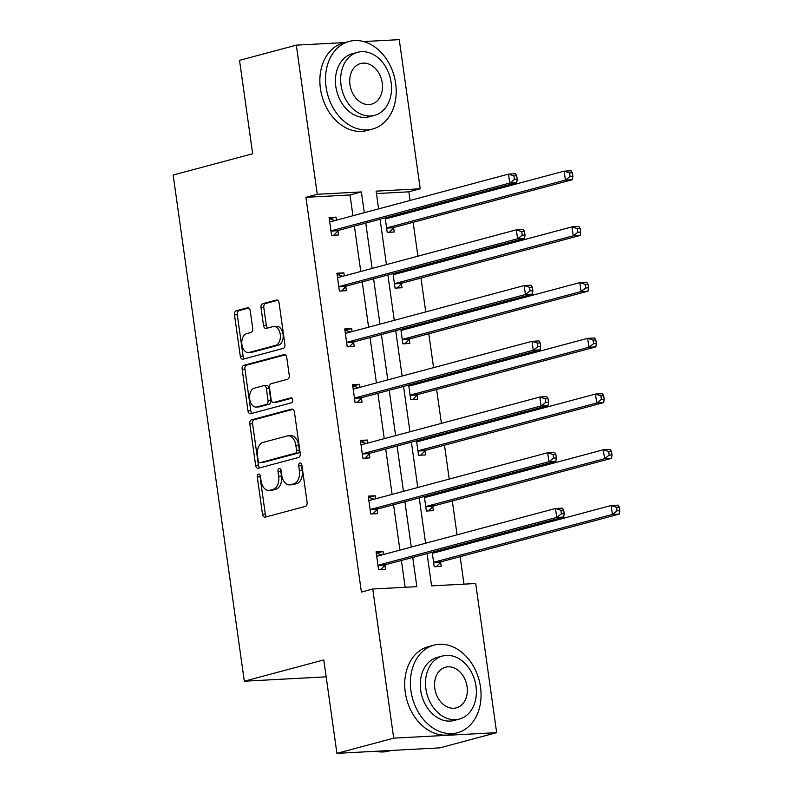 <?xml version="1.0" encoding="UTF-8"?>
<svg xmlns="http://www.w3.org/2000/svg" width="793" height="793" viewBox="0 0 793 793"><rect width="100%" height="100%" fill="white"/><g stroke="black" fill="none" stroke-linecap="round" stroke-linejoin="round"><path stroke-width="1.19" d="M258.488 474.105A2.488 1.596 -93.1 0 0 257.279 476.98L262.513 514.231A3.559 2.28 -93.1 0 0 264.931 517.185A3.559 2.28 -93.1 0 0 265.229 517.145L305.364 506.4A3.559 2.28 -93.1 0 0 307.099 502.296L301.865 465.045A2.488 1.596 -93.1 0 0 300.17 462.973A2.488 1.596 -93.1 0 0 299.962 463.003A2.488 1.596 -93.1 0 0 298.743 465.878L299.417 470.705A11.389 7.296 -93.1 0 1 293.866 483.829L290.516 484.721A11.389 7.296 -93.1 0 1 289.544 484.88A11.389 7.296 -93.1 0 1 281.802 475.413L281.128 470.596A2.488 1.596 -93.1 0 0 279.433 468.524A2.488 1.596 -93.1 0 0 279.225 468.554A2.488 1.596 -93.1 0 0 278.006 471.429L278.69 476.246A11.389 7.296 -93.1 0 1 273.129 489.38L269.789 490.272A11.389 7.296 -93.1 0 1 268.817 490.431A11.389 7.296 -93.1 0 1 261.075 480.964L260.391 476.137A2.488 1.596 -93.1 0 0 258.706 474.065A2.488 1.596 -93.1 0 0 258.488 474.105M260.163 475.275A2.488 1.596 -93.1 0 0 260.054 476.831L265.288 514.082A3.559 2.28 -93.1 0 0 266.716 516.749M301.627 464.173A2.488 1.596 -93.1 0 0 301.528 465.729L302.202 470.556L299.417 470.705M280.9 469.724A2.488 1.596 -93.1 0 0 280.791 471.28L281.465 476.097L278.69 476.246M250.211 310.687A3.559 2.28 -93.1 0 0 247.793 307.734A3.559 2.28 -93.1 0 0 247.495 307.773L236.235 310.787A3.559 2.28 -93.1 0 0 234.49 314.89L240.309 356.265A3.559 2.28 -93.1 0 0 242.727 359.229A3.559 2.28 -93.1 0 0 243.035 359.179L283.16 348.444A3.559 2.28 -93.1 0 0 284.895 344.34L279.086 302.966A3.559 2.28 -93.1 0 0 276.668 300.002A3.559 2.28 -93.1 0 0 276.361 300.051L262.761 303.689A3.559 2.28 -93.1 0 0 261.026 307.793L263.514 325.497A3.559 2.28 -93.1 0 0 265.933 328.461A3.559 2.28 -93.1 0 0 266.24 328.411L272.98 326.607A9.526 6.096 -93.1 0 1 273.793 326.478A9.526 6.096 -93.1 0 1 280.335 335.023A9.526 6.096 -93.1 0 1 275.617 345.361L249.2 352.439A9.526 6.096 -93.1 0 1 248.387 352.568A9.526 6.096 -93.1 0 1 241.845 344.013A9.526 6.096 -93.1 0 1 246.564 333.675L250.965 332.495A3.559 2.28 -93.1 0 0 252.699 328.391L250.211 310.687M427.06 553.603L431.59 585.878L475.691 583.519L496.656 732.663L439.867 747.858L336.926 753.35L323.792 659.935L244.303 681.207L173.161 175.025L252.66 153.753L239.526 60.337L296.314 45.142L345.005 42.544M336.926 753.35L393.705 738.154L372.75 589.011L416.85 586.661L412.737 557.439M352.935 215.746L350.01 194.969L305.92 197.318L361.39 592.054L372.75 589.011M305.92 197.318L317.269 194.285L296.314 45.142M251.559 419.834A3.559 2.28 -93.1 0 0 249.825 423.938L255.633 465.313A3.559 2.28 -93.1 0 0 258.052 468.276A3.559 2.28 -93.1 0 0 258.359 468.227L298.485 457.492A3.559 2.28 -93.1 0 0 300.23 453.388L294.411 412.013A3.559 2.28 -93.1 0 0 291.993 409.049A3.559 2.28 -93.1 0 0 291.685 409.099L251.559 419.834L254.335 419.685A3.559 2.28 -93.1 0 0 252.6 423.789L258.419 465.164A3.559 2.28 -93.1 0 0 259.836 467.83M247.971 410.794L242.162 369.419A3.559 2.28 -93.1 0 1 243.897 365.315L284.023 354.58A3.559 2.28 -93.1 0 1 284.33 354.53A3.559 2.28 -93.1 0 1 286.749 357.484L289.237 375.188A3.559 2.28 -93.1 0 1 287.502 379.292L271.226 383.653A3.559 2.28 -93.1 0 0 269.491 387.757L271.137 399.503A3.559 2.28 -93.1 0 0 273.555 402.457A3.559 2.28 -93.1 0 0 273.863 402.408L290.803 397.878A2.488 1.596 -93.1 0 1 291.021 397.838A2.488 1.596 -93.1 0 1 292.726 400.078A2.488 1.596 -93.1 0 1 291.497 402.785L250.697 413.698A3.559 2.28 -93.1 0 1 250.39 413.748A3.559 2.28 -93.1 0 1 247.971 410.794L250.757 410.645L244.938 369.27L242.162 369.419M363.591 41.553L399.256 39.65L420.221 188.793L376.12 191.143L378.608 208.876M496.656 732.663L393.705 738.154M244.303 681.207L326.171 676.845M393.021 273.605L395.063 288.117L402.021 287.75L401.456 283.755M399.781 271.791L399.93 272.921M408.682 385.051L410.724 399.573L417.683 399.206L417.118 395.201M415.443 383.247L415.601 384.367M424.354 496.507L426.386 511.029L433.345 510.652L432.78 506.658M431.105 494.703L431.263 495.823M463.994 584.144L460.138 556.676M458.681 546.308L458.523 545.188M457.065 534.819L452.307 500.948M450.85 490.58L450.692 489.459M449.234 479.091L444.476 445.22M443.019 434.851L442.861 433.731M441.404 423.363L436.646 389.492M435.188 379.133L435.03 378.003M433.573 367.645L428.805 333.774M427.348 323.405L427.199 322.275M425.742 311.917L420.974 278.046M419.517 267.677L419.358 266.557M417.901 256.189L413.143 222.318M411.686 211.949L411.527 210.829M410.07 200.46L408.861 191.827L376.457 193.561M432.185 552.235L434.227 566.757L441.176 566.38L440.621 562.386M438.935 550.431L439.094 551.551M416.513 440.779L418.555 455.301L425.514 454.934L424.949 450.93M423.274 438.975L423.432 440.095M400.852 329.333L402.894 343.845L409.852 343.478L409.287 339.483M407.612 327.519L407.771 328.639M385.19 217.877L387.232 232.389L394.19 232.022L393.625 228.027M391.94 216.063L392.099 217.193M408.861 191.827L420.221 188.793M364.294 212.712L361.37 191.926L317.269 194.285M411.28 547.071L404.906 501.711M403.449 491.343L397.075 445.983M395.618 435.615L389.244 390.255M387.787 379.887L381.413 334.527M379.956 324.159L373.582 278.799M372.125 268.44L365.751 223.081M380.065 219.245L386.439 264.604M387.896 274.973L394.27 320.332M395.727 330.701L402.11 376.06M403.568 386.429L409.941 431.788M411.398 442.157L417.772 487.517M419.229 497.875L425.603 543.245M350.01 194.969L361.37 191.926M405.154 587.286L401.387 560.473M399.93 550.114L393.556 504.754M392.099 494.386L385.715 449.026M384.268 438.658L377.884 393.298M376.427 382.93L370.053 337.57M368.596 327.202L362.223 281.842M360.765 271.474L354.392 226.114M337.977 230.991L338.542 234.986L331.583 235.362L329.075 217.5L336.034 217.133L336.46 220.157M345.807 286.719L346.372 290.714L339.414 291.09L336.906 273.228L343.865 272.851L344.291 275.885M353.638 342.447L354.203 346.442L347.245 346.819L344.737 328.956L351.695 328.58L352.122 331.613M361.479 398.175L362.034 402.17L355.076 402.547L352.568 384.684L359.526 384.308L359.953 387.341M369.31 453.903L369.865 457.898L362.916 458.265L360.399 440.412L367.357 440.036L367.783 443.069M377.141 509.631L377.696 513.626L370.747 513.993L368.23 496.131L375.188 495.764L375.614 498.797M384.972 565.359L385.537 569.354L378.578 569.721L376.07 551.859L383.019 551.492L383.445 554.515M383.019 551.492L376.259 553.207M375.188 495.764L368.418 497.479M367.357 440.036L360.587 441.751M359.526 384.308L352.756 386.022M351.695 328.58L344.925 330.294M343.865 272.851L337.094 274.566M336.034 217.133L329.264 218.838M268.817 490.431L271.593 490.282A11.389 7.296 -93.1 0 0 272.564 490.124L269.789 490.272M281.465 476.097A11.389 7.296 -93.1 0 1 275.914 489.231L272.564 490.124M289.544 484.88L292.33 484.731A11.389 7.296 -93.1 0 0 293.301 484.573L290.516 484.721M302.202 470.556A11.389 7.296 -93.1 0 1 296.641 483.68L293.301 484.573M292.994 409.347L254.335 419.685M258.211 460.624A2.488 1.596 -93.1 0 0 259.906 462.696A2.488 1.596 -93.1 0 0 260.124 462.666L295.343 453.239A2.488 1.596 -93.1 0 0 296.562 450.365L295.848 445.279A11.389 7.296 -93.1 0 0 288.107 435.813A11.389 7.296 -93.1 0 0 287.135 435.972L263.058 442.415A11.389 7.296 -93.1 0 0 257.497 455.539L258.211 460.624M262.473 462.537A2.488 1.596 -93.1 0 0 262.691 462.547A2.488 1.596 -93.1 0 0 262.899 462.517L260.124 462.666M288.107 435.813L290.892 435.664A11.389 7.296 -93.1 0 1 298.634 445.131L299.348 450.216A2.488 1.596 -93.1 0 1 298.128 453.09L262.899 462.517M285.331 354.828L246.673 365.167A3.559 2.28 -93.1 0 0 244.938 369.27M276.033 402.299A3.559 2.28 -93.1 0 0 276.341 402.309A3.559 2.28 -93.1 0 0 276.638 402.259L291.893 398.185M254.335 388.173A9.526 6.096 -93.1 0 0 249.617 398.512A9.526 6.096 -93.1 0 0 256.159 407.057A9.526 6.096 -93.1 0 0 256.972 406.928L266.279 404.44A3.559 2.28 -93.1 0 0 268.014 400.336L266.369 388.59A3.559 2.28 -93.1 0 0 263.95 385.626A3.559 2.28 -93.1 0 0 263.643 385.676L254.335 388.173M256.159 407.057L258.944 406.908A9.526 6.096 -93.1 0 0 259.757 406.779L256.972 406.928M263.95 385.626L266.726 385.487A3.559 2.28 -93.1 0 1 269.144 388.441L270.8 400.187A3.559 2.28 -93.1 0 1 269.065 404.291L259.757 406.779M250.757 410.645A3.559 2.28 -93.1 0 0 252.174 413.312M248.387 352.568L251.173 352.419A9.526 6.096 -93.1 0 0 251.976 352.29L249.2 352.439M273.793 326.478L276.579 326.329A9.526 6.096 -93.1 0 1 283.121 334.874A9.526 6.096 -93.1 0 1 278.402 345.213L251.976 352.29M277.669 300.299L265.546 303.541A3.559 2.28 -93.1 0 0 263.811 307.644L266.299 325.348A3.559 2.28 -93.1 0 0 267.717 328.015M248.794 308.021L239.01 310.638A3.559 2.28 -93.1 0 0 237.276 314.742L243.094 356.116A3.559 2.28 -93.1 0 0 244.512 358.783M437.567 551.958L435.635 551.313M436.309 566.638L440.918 562.088A3.628 2.32 86.9 0 1 441.731 561.603L619.353 514.072L612.394 514.449L611.135 505.518L433.523 553.038A3.628 2.32 86.9 0 1 433.216 553.088A3.628 2.32 86.9 0 1 432.641 553.008L432.274 552.89M433.662 562.762L433.959 562.455A3.628 2.32 86.9 0 1 434.772 561.969L612.394 514.449L617.053 510.861L619.839 510.712L619.343 507.143L616.558 507.292L617.053 510.861M616.558 507.292L611.135 505.518L618.094 505.141L619.343 507.143M619.839 510.712L619.353 514.072M379.133 564.943L386.082 564.566L563.704 517.046L556.745 517.413L379.133 564.943A3.628 2.32 -93.1 0 0 378.32 565.429L378.013 565.726M561.414 513.834L556.745 517.413L555.496 508.482L562.445 508.115L563.694 510.117L560.909 510.256L561.414 513.834L564.19 513.686L563.694 510.117M376.625 555.853L376.992 555.982A3.628 2.32 -93.1 0 0 377.567 556.062A3.628 2.32 -93.1 0 0 377.874 556.012L555.496 508.482L560.909 510.256M386.082 564.566A3.628 2.32 -93.1 0 0 385.269 565.052L380.66 569.612M376.705 553.177L381.919 554.931M563.704 517.046L564.19 513.686M375.713 751.278A45.33 34.515 75 0 0 388.848 751.08L391.177 750.456M410.943 690.792A45.33 34.515 75 0 0 457.442 732.722A45.33 34.515 75 0 0 480.499 687.075A45.33 34.515 75 0 0 433.999 645.145A45.33 34.515 75 0 0 410.943 690.792M433.999 645.145L428.319 646.662A45.33 34.515 75 0 0 405.263 692.309A45.33 34.515 75 0 0 451.762 734.249L457.442 732.722M459.385 719.063L454.161 720.46A32.642 24.851 -105 0 1 420.677 690.267A32.642 24.851 -105 0 1 437.28 657.407L442.504 656.009A32.642 24.851 75 0 0 425.9 688.869A32.642 24.851 75 0 0 459.385 719.063A32.642 24.851 75 0 0 475.988 686.203A32.642 24.851 75 0 0 442.504 656.009M467.077 686.679A21.034 16.019 75 0 0 445.507 667.22A21.034 16.019 75 0 0 434.802 688.393A21.034 16.019 75 0 0 456.381 707.852A21.034 16.019 75 0 0 467.077 686.679M326.092 87.081A45.33 34.515 75 0 0 372.591 129.021A45.33 34.515 75 0 0 395.657 83.374A45.33 34.515 75 0 0 349.158 41.434A45.33 34.515 75 0 0 326.092 87.081M349.158 41.434L343.478 42.951A45.33 34.515 75 0 0 320.422 88.598A45.33 34.515 75 0 0 366.911 130.538L372.591 129.021M374.534 115.362L369.31 116.759A32.642 24.851 -105 0 1 335.836 86.566A32.642 24.851 -105 0 1 352.439 53.696L357.663 52.298A32.642 24.851 75 0 0 341.059 85.168A32.642 24.851 75 0 0 374.534 115.362A32.642 24.851 75 0 0 391.137 82.492A32.642 24.851 75 0 0 357.663 52.298M382.236 82.968A21.034 16.019 75 0 0 360.656 63.509A21.034 16.019 75 0 0 349.961 84.692A21.034 16.019 75 0 0 371.54 104.151A21.034 16.019 75 0 0 382.236 82.968M429.737 496.23L427.804 495.585M428.478 510.92L433.087 506.36A3.628 2.32 86.9 0 1 433.9 505.875L611.522 458.344L604.563 458.721L603.304 449.79L425.692 497.32A3.628 2.32 86.9 0 1 425.375 497.37A3.628 2.32 86.9 0 1 424.8 497.28L424.443 497.161M425.831 507.034L426.128 506.727A3.628 2.32 86.9 0 1 426.941 506.241L604.563 458.721L609.222 455.142L612.008 454.994L611.502 451.415L608.727 451.564L609.222 455.142M608.727 451.564L603.304 449.79L610.263 449.413L611.502 451.415M612.008 454.994L611.522 458.344M421.906 440.502L419.973 439.857M420.647 455.192L425.256 450.632A3.628 2.32 86.9 0 1 426.069 450.146L603.691 402.616L596.732 402.993L595.474 394.062L417.861 441.592A3.628 2.32 86.9 0 1 417.544 441.642A3.628 2.32 86.9 0 1 416.969 441.552L416.612 441.433M418 451.306L418.298 451.009A3.628 2.32 86.9 0 1 419.11 450.523L596.732 402.993L601.391 399.414L604.177 399.266L603.671 395.687L600.896 395.836L601.391 399.414M600.896 395.836L595.474 394.062L602.432 393.685L603.671 395.687M604.177 399.266L603.691 402.616M371.302 509.215L378.251 508.848L555.873 461.318L548.915 461.685L371.302 509.215A3.628 2.32 -93.1 0 0 370.49 509.701L370.182 509.998M553.583 458.106L548.915 461.685L547.666 452.753L554.614 452.387L555.863 454.389L553.078 454.538L553.583 458.106L556.359 457.957L555.863 454.389M368.795 500.135L369.161 500.254A3.628 2.32 -93.1 0 0 369.736 500.333A3.628 2.32 -93.1 0 0 370.044 500.284L547.666 452.753L553.078 454.538M378.251 508.848A3.628 2.32 -93.1 0 0 377.438 509.324L372.829 513.884M368.874 497.449L374.088 499.203M555.873 461.318L556.359 457.957M363.462 453.487L370.42 453.12L548.042 405.59L541.084 405.957L363.462 453.487A3.628 2.32 -93.1 0 0 362.659 453.973L362.351 454.27M545.753 402.378L541.084 405.957L539.835 397.025L546.783 396.659L548.032 398.661L545.247 398.81L545.753 402.378L548.528 402.229L548.032 398.661M360.964 444.407L361.33 444.526A3.628 2.32 -93.1 0 0 361.905 444.605A3.628 2.32 -93.1 0 0 362.213 444.556L539.835 397.025L545.247 398.81M370.42 453.12A3.628 2.32 -93.1 0 0 369.607 453.606L364.998 458.156M361.043 441.731L366.257 443.475M548.042 405.59L548.528 402.229M414.065 384.783L412.142 384.129M412.816 399.464L417.425 394.904A3.628 2.32 86.9 0 1 418.238 394.418L595.85 346.898L588.902 347.265L587.643 338.333L410.021 385.864A3.628 2.32 86.9 0 1 409.713 385.913A3.628 2.32 86.9 0 1 409.138 385.834L408.782 385.705M410.169 395.578L410.467 395.281A3.628 2.32 86.9 0 1 411.28 394.795L588.902 347.265L593.56 343.686L596.346 343.538L595.84 339.959L593.065 340.108L593.56 343.686M593.065 340.108L587.643 338.333L594.601 337.967L595.84 339.959M596.346 343.538L595.85 346.898M355.631 397.759L362.589 397.392L540.211 349.862L533.253 350.228L355.631 397.759A3.628 2.32 -93.1 0 0 354.818 398.245L354.521 398.542M537.912 346.65L533.253 350.228L531.994 341.307L538.953 340.931L540.192 342.933L537.416 343.082L537.912 346.65L540.697 346.501L540.192 342.933M353.133 388.679L353.5 388.798A3.628 2.32 -93.1 0 0 354.075 388.877A3.628 2.32 -93.1 0 0 354.382 388.828L531.994 341.307L537.416 343.082M362.589 397.392A3.628 2.32 -93.1 0 0 361.777 397.878L357.167 402.428M353.212 386.003L358.426 387.747M540.211 349.862L540.697 346.501M406.234 329.055L404.311 328.401M404.985 343.736L409.594 339.176A3.628 2.32 86.9 0 1 410.407 338.69L588.019 291.17L581.071 291.537L579.812 282.605L402.19 330.136A3.628 2.32 86.9 0 1 401.882 330.185A3.628 2.32 86.9 0 1 401.308 330.106L400.951 329.977M402.329 339.85L402.636 339.553A3.628 2.32 86.9 0 1 403.449 339.067L581.071 291.537L585.73 287.958L588.515 287.809L588.01 284.241L585.224 284.38L585.73 287.958M585.224 284.38L579.812 282.605L586.77 282.239L588.01 284.241M588.515 287.809L588.019 291.17M347.8 342.031L354.758 341.664L532.381 294.134L525.422 294.51L347.8 342.031A3.628 2.32 -93.1 0 0 346.987 342.517L346.69 342.824M530.081 290.922L525.422 294.51L524.163 285.579L531.122 285.202L532.361 287.205L529.585 287.353L530.081 290.922L532.866 290.773L532.361 287.205M345.302 332.951L345.659 333.07A3.628 2.32 -93.1 0 0 346.234 333.149A3.628 2.32 -93.1 0 0 346.551 333.1L524.163 285.579L529.585 287.353M354.758 341.664A3.628 2.32 -93.1 0 0 353.946 342.15L349.336 346.7M345.381 330.275L350.595 332.019M532.381 294.134L532.866 290.773M398.403 273.327L396.47 272.673M397.154 288.008L401.764 283.448A3.628 2.32 86.9 0 1 402.576 282.972L580.189 235.442L573.24 235.808L571.981 226.877L394.359 274.408A3.628 2.32 86.9 0 1 394.052 274.457A3.628 2.32 86.9 0 1 393.477 274.378L393.11 274.259M394.498 284.122L394.805 283.825A3.628 2.32 86.9 0 1 395.618 283.339L573.24 235.808L577.899 232.23L580.684 232.081L580.179 228.513L577.393 228.662L577.899 232.23M577.393 228.662L571.981 226.877L578.94 226.511L580.179 228.513M580.684 232.081L580.189 235.442M339.969 286.303L346.928 285.936L524.55 238.406L517.591 238.782L339.969 286.303A3.628 2.32 -93.1 0 0 339.156 286.788L338.859 287.096M522.25 235.194L517.591 238.782L516.332 229.851L523.291 229.474L524.53 231.477L521.754 231.625L522.25 235.194L525.035 235.045L524.53 231.477M337.471 277.223L337.828 277.342A3.628 2.32 -93.1 0 0 338.403 277.421A3.628 2.32 -93.1 0 0 338.71 277.372L516.332 229.851L521.754 231.625M346.928 285.936A3.628 2.32 -93.1 0 0 346.115 286.422L341.505 290.981M337.55 274.547L342.764 276.291M524.55 238.406L525.035 235.045M390.572 217.599L388.639 216.955M389.323 232.28L393.933 227.73A3.628 2.32 86.9 0 1 394.736 227.244L572.358 179.714L565.399 180.08L564.15 171.149L386.528 218.68A3.628 2.32 86.9 0 1 386.221 218.729A3.628 2.32 86.9 0 1 385.646 218.65L385.279 218.531M386.667 228.394L386.974 228.097A3.628 2.32 86.9 0 1 387.787 227.611L565.399 180.08L570.068 176.502L572.853 176.353L572.348 172.785L569.562 172.933L570.068 176.502M569.562 172.933L564.15 171.149L571.109 170.782L572.348 172.785M572.853 176.353L572.358 179.714M332.138 230.585L339.097 230.208L516.709 182.677L509.76 183.054L332.138 230.585A3.628 2.32 -93.1 0 0 331.325 231.06L331.028 231.368M514.419 179.476L509.76 183.054L508.501 174.123L515.46 173.746L516.699 175.749L513.914 175.897L514.419 179.476L517.205 179.327L516.699 175.749M329.64 221.495L329.997 221.614A3.628 2.32 -93.1 0 0 330.572 221.703A3.628 2.32 -93.1 0 0 330.879 221.653L508.501 174.123L513.914 175.897M339.097 230.208A3.628 2.32 -93.1 0 0 338.284 230.694L333.675 235.253M329.719 218.818L334.924 220.563M516.709 182.677L517.205 179.327M260.054 476.831L257.279 476.98M301.528 465.729L298.743 465.878M280.791 471.28L278.006 471.429M275.914 489.231L273.129 489.38M296.641 483.68L293.866 483.829M265.288 514.082L262.513 514.231M292.3 409.069L291.685 409.099M258.419 465.164L255.633 465.313M252.6 423.789L249.825 423.938M298.128 453.09L295.343 453.239M299.348 450.216L296.562 450.365M298.634 445.131L295.848 445.279M246.673 365.167L243.897 365.315M284.637 354.54L284.023 354.58M276.638 402.259L273.863 402.408M269.065 404.291L266.279 404.44M270.8 400.187L268.014 400.336M269.144 388.441L266.369 388.59M278.402 345.213L275.617 345.361M266.299 325.348L263.514 325.497M263.811 307.644L261.026 307.793M265.546 303.541L262.761 303.689M276.975 300.022L276.361 300.051M243.094 356.116L240.309 356.265M237.276 314.742L234.49 314.89M239.01 310.638L236.235 310.787M248.1 307.743L247.495 307.773M440.918 562.088L433.959 562.455M441.731 561.603L434.772 561.969M433.89 552.949L432.641 553.008M376.992 555.982L378.241 555.913M378.32 565.429L385.269 565.052M433.087 506.36L426.128 506.727M433.9 505.875L426.941 506.241M426.059 497.221L424.8 497.28M425.256 450.632L418.298 451.009M426.069 450.146L419.11 450.523M418.228 441.493L416.969 441.552M369.161 500.254L370.41 500.185M370.49 509.701L377.438 509.324M361.33 444.526L362.579 444.457M362.659 453.973L369.607 453.606M417.425 394.904L410.467 395.281M418.238 394.418L411.28 394.795M410.387 385.765L409.138 385.834M353.5 388.798L354.749 388.729M354.818 398.245L361.777 397.878M409.594 339.176L402.636 339.553M410.407 338.69L403.449 339.067M402.557 330.037L401.308 330.106M345.659 333.07L346.918 333.001M346.987 342.517L353.946 342.15M401.764 283.448L394.805 283.825M402.576 282.972L395.618 283.339M394.726 274.309L393.477 274.378M337.828 277.342L339.077 277.282M339.156 286.788L346.115 286.422M393.933 227.73L386.974 228.097M394.736 227.244L387.787 227.611M386.895 218.581L385.646 218.65M329.997 221.614L331.246 221.554M331.325 231.06L338.284 230.694M262.691 462.547L259.906 462.696M276.341 402.309L273.555 402.457"/></g></svg>
